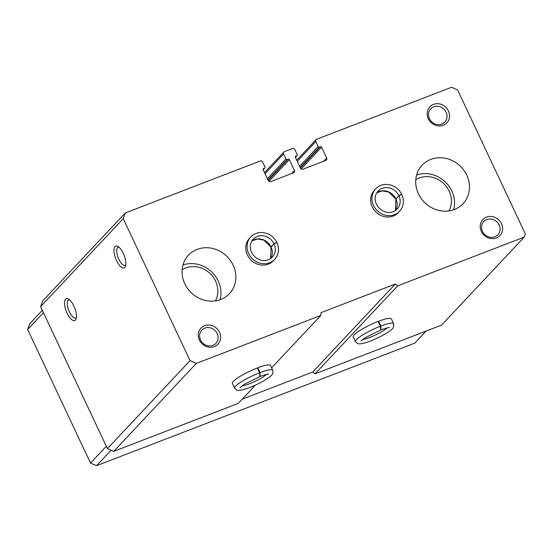 <?xml version="1.0" encoding="UTF-8"?>
<svg xmlns="http://www.w3.org/2000/svg" width="553" height="553" viewBox="0 0 553 553"><rect width="100%" height="100%" fill="white"/><g stroke="black" fill="none" stroke-linecap="round" stroke-linejoin="round"><path stroke-width="0.83" d="M397.697 285.832L395.333 284.028L321.037 312.645L320.837 315.438L196.329 363.39L190.038 360.639L123.243 218.684L125.303 212.953L260.242 160.978A1.873 1.7 -136.8 0 1 262.64 162.029L264.998 167.041A0.933 0.85 -136.8 0 1 264.583 168.188L263.159 169.702L268.274 180.575A1.873 1.7 -136.8 0 0 270.673 181.626L293.629 172.778A1.873 1.7 -136.8 0 0 294.459 170.49L289.35 159.637A0.933 0.85 -136.8 0 0 288.148 159.112L287.145 159.499A0.933 0.85 -136.8 0 1 285.942 158.974L283.585 153.962A1.873 1.7 -136.8 0 1 284.408 151.674L292.468 148.57A1.873 1.7 -136.8 0 1 294.867 149.621L297.224 154.626A0.933 0.85 -136.8 0 1 296.809 155.773L295.8 156.16A0.933 0.85 -136.8 0 0 295.392 157.308L300.5 168.16A1.873 1.7 -136.8 0 0 302.892 169.211L325.855 160.37A1.873 1.7 -136.8 0 0 326.678 158.075L321.57 147.222A0.933 0.85 -136.8 0 0 320.374 146.697L319.364 147.084A0.933 0.85 -136.8 0 1 318.169 146.559L315.811 141.547A1.873 1.7 -136.8 0 1 316.634 139.259L451.573 87.284L457.566 89.911L525.35 233.954L524.216 237.106L397.697 285.832L315.072 373.821L312.715 372.017L242.207 399.176M125.303 212.953L42.685 300.943L40.618 306.666L123.243 218.684M272.76 370.22L270.507 365.422A21.069 3.567 154.8 0 0 253.779 369.432A21.069 3.567 154.8 0 0 233.318 381.37A21.069 3.567 154.8 0 0 232.378 383.36L234.638 388.165L236.732 390.059C237.071 390.218 238.516 391.268 246.742 388.621C256.502 385.241 267.058 379.399 270.32 376.351C272.456 375.052 273.272 373.005 272.76 370.22A21.069 3.567 154.8 0 0 260.021 372.618L260.124 376.434C265.074 374.678 267.949 373.897 268.744 374.084M196.329 363.39L113.711 451.379L107.42 448.621L40.618 306.666M255.403 385.116L238.219 403.42L113.711 451.379M320.837 315.438L271.641 367.835M393.605 323.678L391.344 318.881A21.069 3.567 154.8 0 0 374.616 322.89A21.069 3.567 154.8 0 0 354.155 334.828A21.069 3.567 154.8 0 0 353.222 336.818L355.475 341.623L357.57 343.51C357.909 343.676 359.36 344.726 367.579 342.072C377.346 338.699 387.902 332.858 391.165 329.809C393.301 328.503 394.116 326.464 393.605 323.678A21.069 3.567 154.8 0 0 380.858 326.07L380.962 329.892C385.918 328.136 388.794 327.355 389.582 327.542M524.216 237.106L441.591 325.088L315.072 373.821M123.305 253.392A11.703 4.535 -111.1 0 0 117.879 246.403A11.703 4.535 -111.1 0 0 115.695 258.624A11.703 4.535 -111.1 0 0 125.517 266.228A11.703 4.535 -111.1 0 0 123.305 253.392M73.874 306.037A11.703 4.535 -111.1 0 0 68.448 299.049A11.703 4.535 -111.1 0 0 66.256 311.277A11.703 4.535 -111.1 0 0 76.079 318.874A11.703 4.535 -111.1 0 0 73.874 306.037M190.038 360.639L107.42 448.621M274.703 259.378L273.41 260.746A16.39 14.848 -136.8 0 1 247.371 254.961A16.39 14.848 -136.8 0 1 249.521 238.315L250.806 236.94A16.39 14.848 43.2 0 0 252.59 258.984A16.39 14.848 43.2 0 0 274.703 259.378C278.816 254.546 279.583 248.995 276.984 242.705M399.57 211.281L398.284 212.649A16.39 14.848 -136.8 0 1 372.238 206.863A16.39 14.848 -136.8 0 1 374.388 190.218L375.681 188.85A16.39 14.848 43.2 0 0 377.457 210.893A16.39 14.848 43.2 0 0 399.57 211.281C403.69 206.456 404.45 200.898 401.858 194.615M199.37 340.026A11.703 10.611 -136.8 0 1 210.223 325.171A11.703 10.611 -136.8 0 1 218.732 343.247A11.703 10.611 -136.8 0 1 199.37 340.026M428.292 118.695A11.703 10.611 -136.8 0 1 439.144 103.84A11.703 10.611 -136.8 0 1 447.647 121.916A11.703 10.611 -136.8 0 1 428.292 118.695M481.338 231.424A11.703 10.611 -136.8 0 1 492.191 216.569A11.703 10.611 -136.8 0 1 500.693 234.645A11.703 10.611 -136.8 0 1 481.338 231.424M418.414 193.764A28.092 25.459 -136.8 0 1 422.105 165.229A28.092 25.459 -136.8 0 1 460.006 165.9A28.092 25.459 -136.8 0 1 463.061 203.684A28.092 25.459 -136.8 0 1 418.414 193.764M184.785 283.751A28.092 25.459 -136.8 0 1 188.476 255.209A28.092 25.459 -136.8 0 1 226.384 255.88A28.092 25.459 -136.8 0 1 229.433 293.671A28.092 25.459 -136.8 0 1 184.785 283.751M263.166 169.716A0.933 0.85 -136.8 0 1 263.581 168.575L263.11 169.066M264.583 168.188L263.581 168.575M395.333 284.028L312.715 372.017M69.581 299.864A9.678 3.747 -111.1 0 0 68.752 299.94A9.678 3.747 -111.1 0 0 68.731 310.323A9.678 3.747 -111.1 0 0 75.706 318.003A9.678 3.747 -111.1 0 0 76.376 317.505M119.019 247.219A9.678 3.747 -111.1 0 0 118.19 247.295A9.678 3.747 -111.1 0 0 118.169 257.67A9.678 3.747 -111.1 0 0 125.144 265.357A9.678 3.747 -111.1 0 0 125.814 264.859M482.493 231.375A9.678 8.772 -136.8 0 1 483.764 221.546A9.678 8.772 -136.8 0 1 496.822 221.781A9.678 8.772 -136.8 0 1 497.873 234.797A9.678 8.772 -136.8 0 1 482.493 231.375M429.446 118.646A9.678 8.772 -136.8 0 1 430.718 108.817A9.678 8.772 -136.8 0 1 443.776 109.045A9.678 8.772 -136.8 0 1 444.826 122.068A9.678 8.772 -136.8 0 1 429.446 118.646M200.532 339.977A9.678 8.772 -136.8 0 1 201.804 330.148A9.678 8.772 -136.8 0 1 214.861 330.376A9.678 8.772 -136.8 0 1 215.912 343.399A9.678 8.772 -136.8 0 1 200.532 339.977M426.073 331.067L414.729 343.15L96.512 465.716L90.519 463.089L27.65 329.484L29.71 323.761L42.339 310.316M111.063 450.218L96.512 465.716M106.314 446.271L90.519 463.089M43.445 312.666L27.65 329.484M416.616 175.004A28.092 25.459 -136.8 0 1 445.11 181.764A28.092 25.459 -136.8 0 1 453.647 209.774M415.78 179.725A23.413 21.214 -136.8 0 1 443.561 183.416A23.413 21.214 -136.8 0 1 448.988 210.907M182.995 264.991A28.092 25.459 -136.8 0 1 211.481 271.751A28.092 25.459 -136.8 0 1 220.018 299.761M182.151 269.705A23.413 21.214 -136.8 0 1 209.933 273.396A23.413 21.214 -136.8 0 1 215.366 300.894M257.311 367.987L259.571 372.791A21.069 3.567 154.8 0 0 234.638 388.165M257.76 367.814L260.021 372.618M240.175 387.529L244.087 384.425L259.896 376.524L259.571 372.791M378.155 321.445L380.416 326.242A21.069 3.567 154.8 0 0 355.475 341.623M378.598 321.272L380.858 326.07M361.019 340.987L364.932 337.883L380.734 329.982L380.416 326.242M401.568 194.587L401.651 194.49C401.333 194.241 400.413 194.635 398.879 195.679A13.106 11.883 43.2 0 0 378.065 191.089C368.008 202.709 385.918 219.942 397.178 209.041A13.106 11.883 43.2 0 0 398.92 195.762L395.886 199.087L395.526 210.472M395.844 198.997L398.879 195.679M401.789 194.78C401.443 194.456 400.483 194.787 398.92 195.762M375.681 188.85C378.833 185.621 382.78 184.156 387.508 184.446C393.909 185.207 398.651 188.511 401.727 194.338L401.651 194.49M276.694 242.677L276.783 242.587C276.465 242.338 275.546 242.732 274.012 243.776A13.106 11.883 43.2 0 0 253.198 239.186C243.133 250.806 261.051 268.032 272.311 257.131A13.106 11.883 43.2 0 0 274.053 243.859L271.018 247.184L270.652 258.562A13.106 11.883 43.2 0 0 271.074 247.032M251.871 240.928L257.511 238.972L263.795 240.113L270.956 247.094L274.012 243.776M276.922 242.871C276.569 242.553 275.615 242.885 274.053 243.859M294.459 170.49L291.555 173.58M289.35 159.637L268.938 181.37M288.148 159.112L268.177 180.375M287.145 159.499L267.963 179.919M285.942 158.974L267.403 178.723M283.585 153.962L265.046 173.711M296.809 155.773L295.385 157.294M295.8 156.16L295.337 156.658M326.678 158.075L323.781 161.172M321.57 147.222L301.164 168.955M320.374 146.697L300.403 167.967M319.364 147.084L300.189 167.511M318.169 146.559L299.622 166.308M315.811 141.547L297.265 161.296M241.924 385.939A14.979 2.537 154.8 0 0 254.781 381.487A14.979 2.537 154.8 0 0 266.401 374.422M362.768 339.397A14.979 2.537 154.8 0 0 375.618 334.945A14.979 2.537 154.8 0 0 387.245 327.874M395.9 198.852A13.106 11.883 43.2 0 0 376.752 192.817M395.533 210.458A13.106 11.883 43.2 0 0 395.941 198.935M271.032 246.949A13.106 11.883 43.2 0 0 251.885 240.914M264.873 167.994L263.193 169.778M283.834 152.061L264.528 172.619M297.099 155.58L295.42 157.37M316.053 139.646L296.754 160.204M395.824 198.997L388.669 192.022L382.386 190.875L376.745 192.831M250.806 236.94C253.965 233.719 257.912 232.246 262.64 232.543C269.041 233.304 273.783 236.601 276.859 242.435"/></g></svg>
